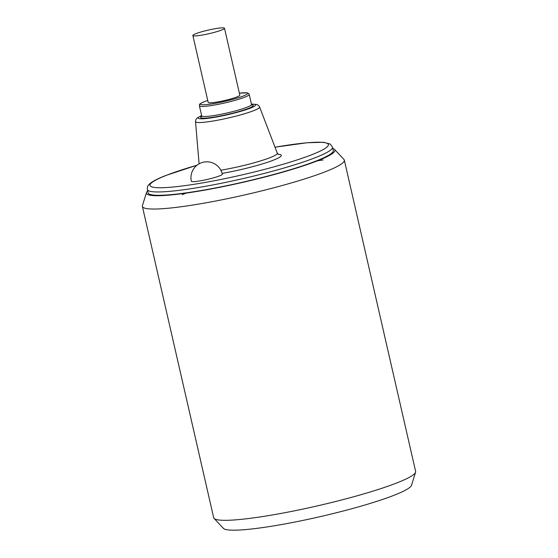 <?xml version="1.0" encoding="UTF-8"?>
<svg xmlns="http://www.w3.org/2000/svg" width="558" height="558" viewBox="0 0 558 558"><rect width="100%" height="100%" fill="white"/><g stroke="black" fill="none" stroke-linecap="round" stroke-linejoin="round"><path stroke-width="0.84" d="M147.682 190.892A96.687 10.881 167.1 0 0 146.496 192.531A96.687 10.881 167.1 0 0 210.31 189.113A96.687 10.881 167.1 0 0 317.607 160.76A96.687 10.881 -12.9 0 0 334.584 149.453A96.687 10.881 -12.9 0 0 332.805 148.491M316.233 160.955A94.958 10.686 167.1 0 1 213.735 188.262A94.958 10.686 167.1 0 1 148.135 192.887L147.368 189.539A94.958 10.686 -12.9 0 0 212.968 184.914A94.958 10.686 -12.9 0 0 315.465 157.607A94.958 10.686 -12.9 0 0 332.498 147.138L333.266 150.486A94.958 10.686 167.1 0 1 316.233 160.955L323.096 159.979M146.496 192.531L142.423 205.602A103.593 11.655 167.1 0 0 142.374 206.397A103.593 11.655 167.1 0 0 213.937 201.354A103.593 11.655 167.1 0 0 325.753 171.564A103.593 11.655 -12.9 0 0 344.335 160.139A103.593 11.655 -12.9 0 0 343.944 159.448L334.584 149.453M214.056 518.375L223.416 528.377A96.687 10.881 167.1 0 0 292.81 522.448A96.687 10.881 167.1 0 0 394.206 495.218A96.687 10.881 -12.9 0 0 411.504 485.293L415.577 472.221A103.593 11.655 -12.9 0 1 397.045 482.851A103.593 11.655 167.1 0 1 288.402 512.028A103.593 11.655 167.1 0 1 214.056 518.375A103.593 11.655 167.1 0 1 213.665 517.685L142.374 206.397M415.577 472.221A103.593 11.655 -12.9 0 0 415.626 471.426L344.335 160.139M191.352 181.245A15.882 1.786 -12.9 0 0 197.881 181.217A15.882 1.786 -12.9 0 0 214.126 177.667A15.882 1.786 -12.9 0 0 222.321 174.152A15.882 15.882 0 0 0 204.605 161.966A15.882 15.882 0 0 0 191.352 181.245M192.859 35.503L208.183 102.393A16.231 1.827 -12.9 0 0 219.392 101.605A16.231 1.827 -12.9 0 0 236.913 96.939A16.231 1.827 -12.9 0 0 239.821 95.146L224.497 28.256A16.231 1.827 -12.9 0 0 213.289 29.044A16.231 1.827 -12.9 0 0 195.774 33.717A16.231 1.827 -12.9 0 0 192.859 35.503A16.231 1.827 -12.9 0 0 204.075 34.715A16.231 1.827 -12.9 0 0 221.589 30.048A16.231 1.827 -12.9 0 0 224.497 28.256M182.271 194.637L187.139 192.726M197.009 165.217A91.505 10.295 -12.9 0 0 166.382 175.338A91.505 10.295 -12.9 0 0 187.558 185.27A91.505 10.295 -12.9 0 0 311.95 154.657A91.505 10.295 -12.9 0 0 275.017 147.221M278.079 154.287A43.224 4.862 167.1 0 1 268.642 161.897A43.224 4.862 167.1 0 1 222.133 173.405M251.435 104.088L256.785 104.472L258.647 105.539L259.603 106.962L277.291 153.157A39.806 4.478 167.1 0 1 270.17 157.614A39.806 4.478 167.1 0 1 220.842 170.197M259.603 106.962A32.88 3.697 167.1 0 1 253.723 110.644A32.88 3.697 167.1 0 1 217.99 120.144A32.88 3.697 167.1 0 1 195.516 121.644L199.094 163.829M251.449 104.172A29.455 3.313 167.1 0 1 250.34 108.154A29.455 3.313 167.1 0 1 211.754 117.794A29.455 3.313 167.1 0 1 201.633 115.576M201.696 116.308A26.937 3.027 -12.9 0 0 215.486 116.859A26.937 3.027 -12.9 0 0 248.338 108.44A26.937 3.027 -12.9 0 0 251.407 104.827M201.591 116.545L201.696 115.848A25.556 2.874 -12.9 0 0 219.35 114.606A25.556 2.874 -12.9 0 0 246.929 107.255A25.556 2.874 -12.9 0 0 251.512 104.437L251.909 105.023L251.344 104.897M207.729 100.412L204.577 101.556C196.744 105.127 200.468 104.339 199.401 105.811A25.556 2.874 -12.9 0 0 217.048 104.569A25.556 2.874 -12.9 0 0 244.634 97.225A25.556 2.874 -12.9 0 0 249.217 94.407L248.582 93.416L247.124 92.844L239.368 93.165M207.729 100.433A24.168 2.72 -12.9 0 0 204.772 101.5A24.168 2.72 -12.9 0 0 210.366 104.13A24.168 2.72 -12.9 0 0 243.225 96.039A24.168 2.72 -12.9 0 0 239.368 93.186M147.368 189.539C147.256 187.53 147.493 186.274 148.065 185.758C149.544 182.94 155.487 179.509 165.886 175.463L197.072 165.168M275.003 147.2L307.263 142.729L323.528 142.29L330.238 144.048L332.498 147.138M277.291 153.157L278.547 154.573M201.619 115.499L196.939 118.191L195.753 119.935L195.516 121.644M251.512 104.437L249.217 94.407M201.696 115.848L199.401 105.811"/></g></svg>
